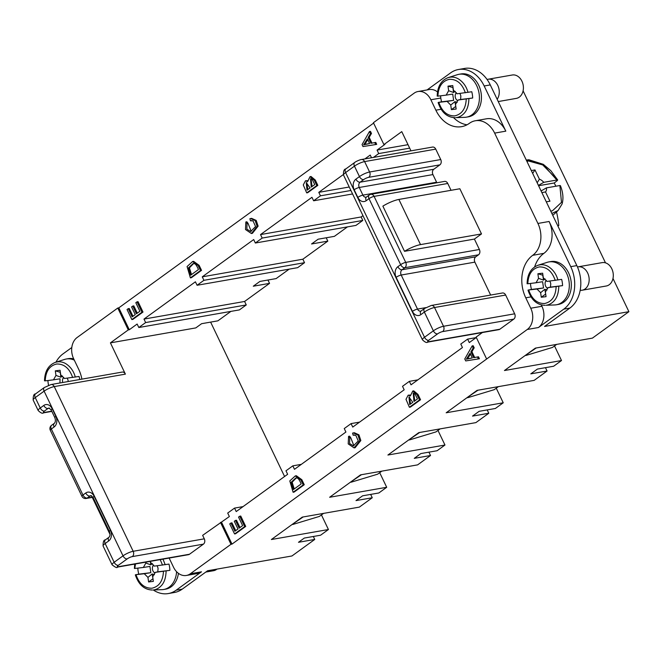 <?xml version="1.0" encoding="UTF-8"?>
<svg xmlns="http://www.w3.org/2000/svg" width="662" height="662" viewBox="0 0 662 662"><rect width="100%" height="100%" fill="white"/><g stroke="black" fill="none" stroke-linecap="round" stroke-linejoin="round"><path stroke-width="0.99" d="M459.858 188.761L481.497 233.926L420.527 244.609L398.88 199.436L459.858 188.761M612.987 278.47L628.9 311.678L544.553 326.449L569.891 308.078A31.644 23.989 80.1 0 0 576.842 265.594L490.277 84.918A31.644 23.989 80.1 0 0 464.55 68.443L458.452 69.51A31.644 23.989 80.1 0 1 484.179 85.986L505.818 131.15A23.733 17.99 -99.9 0 0 486.52 118.796L475.341 120.757A23.733 17.99 -99.9 0 0 469.449 123.281A31.644 23.989 80.1 0 1 461.588 126.657A31.644 23.989 80.1 0 1 435.861 110.182L430.871 99.763A15.822 11.99 -99.9 0 0 418.003 91.522A15.822 11.99 -99.9 0 0 414.081 93.21L373.418 122.693L383.902 144.581L401.768 131.63L410.97 150.845M523.096 90.843L605.507 262.855M150.456 561.326L150.622 562.46L154.287 566.126L168.967 564.082A20.927 15.863 80.1 0 1 169.877 570.346L155.189 572.382L157.779 571.827L158.069 568.608A5.594 4.245 -99.9 0 0 157.026 565.787M135.503 563.95L134.767 568.459L143.364 567.466L145.855 563.048L145.731 562.162M152.508 563.701A5.594 4.245 -99.9 0 0 151.052 564.587A5.594 4.245 -99.9 0 0 150.804 564.851L145.855 563.048M150.804 564.851L150.299 561.359M153.642 565.025A4.568 3.467 -99.9 0 0 153.601 565.067A4.568 3.467 -99.9 0 0 154.734 572.895A4.568 3.467 -99.9 0 0 155.049 573.052M152.996 578.853L152.136 573.987L154.436 574.682M152.839 578.869L148.602 581.956L147.94 577.388L152.136 573.987M147.94 577.388L144.275 573.731L135.66 574.724L138.73 574.169L138.101 571.058A20.927 15.863 80.1 0 1 137.837 568.145M155.189 572.382L152.699 576.809L153.361 581.368L148.602 581.956M72.646 377.489C69.452 368.337 64.148 363.852 56.733 364.009C49.526 365.647 45.686 371.258 45.215 380.857L53.473 379.839L55.964 375.42L55.302 370.852L60.068 370.273L60.73 374.833L64.388 378.498L79.076 376.455A20.927 15.863 80.1 0 1 79.705 379.516M55.302 370.852L60.366 372.325M62.617 376.074A5.594 4.245 -99.9 0 0 61.152 376.968A5.594 4.245 -99.9 0 0 60.912 377.224L55.964 375.42M60.912 377.224L60.209 372.342M63.742 377.398A4.568 3.467 -99.9 0 0 63.701 377.439A4.568 3.467 -99.9 0 0 62.758 382.487M143.364 567.466L149.918 566.424L150.828 572.68L144.275 573.731M468.622 358.564L472.32 357.927L470.07 353.218L466.329 359.209L472.32 357.927M470.467 354.054L467.496 358.812M413.725 393.137L414.793 400.874M409.464 396.993L410.531 403.969M296.311 477.898L292.149 482.234L294.234 488.953M365.904 144.184L369.611 143.555L367.352 138.838L363.612 144.837L369.611 143.546M367.758 139.682L364.787 144.44M311.008 178.757L312.083 186.502M306.746 182.613L307.822 189.589M193.602 263.526L189.431 267.853L191.517 274.573M68.227 381.527L68.169 380.981A5.594 4.245 -99.9 0 0 67.127 378.168M53.473 379.839L60.027 378.796L59.952 382.975M205.766 572.076L213.569 570.71A11.866 8.995 -99.9 0 0 216.946 569.113M169.877 570.346L157.779 571.827M150.828 572.68L138.73 574.169M163.448 571.372C162.976 580.971 159.137 586.582 151.929 588.22C144.515 588.377 139.21 583.884 136.016 574.74L135.66 574.724M417.457 398.946L415.148 394.262L413.204 393.129L413.973 401.47L417.457 398.946M412.782 402.339L408.959 396.968L409.712 404.556L412.782 402.339M301.16 483.93C299.754 480.538 298.496 478.585 297.387 478.08L295.815 477.956L291.156 482.284L293.415 489.549L301.16 483.93M314.748 184.566L312.439 179.89L310.495 178.757L311.264 187.089L314.748 184.566M310.064 187.958L306.241 182.588L307.002 190.184L310.064 187.958M198.443 269.558C197.036 266.165 195.786 264.212 194.678 263.699L193.097 263.575L188.447 267.911L190.697 275.169L198.443 269.558M48.533 385.276L48.202 383.439A20.927 15.863 80.1 0 1 47.937 380.518M176.58 571.703A21.755 16.492 80.1 0 1 170.837 585.688A21.755 16.492 80.1 0 1 163.704 589.486A21.755 16.492 80.1 0 1 162.033 589.66L153.377 589.966A20.456 15.507 80.1 0 0 160.684 586.309C164.085 583.214 165.889 578.108 166.112 570.983M239.727 516.228L244.692 526.596L234.563 533.944L229.747 523.899L230.939 523.03L234.878 531.238L237.981 528.988L234.298 521.292L235.482 520.431L239.172 528.127L242.623 525.62L238.535 517.088L239.727 516.228L240.745 516.046L245.71 526.414L235.581 533.762L234.563 533.944M355.759 435.24L353.136 435.191L352.589 433.105L353.334 432.915L357.91 435L359.822 440.718L354.096 447.893L348.212 443.896L348.568 436.341L349.743 437.93L349.577 443.507L353.367 445.89L358.274 440.95L355.759 435.24M353.897 434.975L354.393 434.926M477.468 356.975L478.411 358.92L465.717 360.931L464.765 358.953L472.172 345.92L473.181 348.013L470.889 351.861L473.669 357.67L478.485 356.793L479.42 358.746L478.411 358.92M416.994 394.618L419.534 399.914L409.397 407.262L405.996 399.318L408.173 395.181L410.366 395.942L412.74 391.043L416.994 394.618L418.012 394.436L420.552 399.74L410.415 407.089L409.397 407.262M300.829 479.892L303.237 484.907L293.101 492.255L289.791 480.926L295.31 475.912L300.829 479.892L301.847 479.71L304.247 484.733L294.118 492.081L293.101 492.255M137.017 301.847L141.982 312.216L131.846 319.564L127.038 309.518L128.229 308.649L132.16 316.858L135.271 314.607L131.581 306.92L132.772 306.059L136.455 313.747L139.905 311.248L135.818 302.716L137.017 301.847L138.027 301.665L143 312.042L132.863 319.39L131.846 319.564M253.041 220.86L250.426 220.81L249.88 218.725L250.625 218.543L255.201 220.62L257.104 226.338L251.386 233.512L245.494 229.524L245.85 221.96L247.034 223.549L246.86 229.126L250.65 231.518L255.565 226.57L253.041 220.86M251.179 220.603L251.684 220.554M374.758 142.595L375.693 144.548L362.999 146.559L362.056 144.573L369.462 131.539L370.463 133.633L368.171 137.481L370.96 143.29L375.776 142.413L376.711 144.366L375.693 144.548M314.285 180.238L316.825 185.542L306.688 192.882L303.279 184.946L305.455 180.809L307.656 181.57L310.023 176.663L314.285 180.238L315.302 180.056L317.843 185.36L307.706 192.708L306.688 192.882M198.12 265.512L200.52 270.526L190.391 277.875L187.073 266.546L192.601 261.531L198.12 265.512L199.138 265.338L201.538 270.353L191.401 277.701L190.391 277.875M44.511 380.857C44.751 371.274 48.409 365.101 55.476 362.321L64.669 359.408A21.755 16.492 80.1 0 1 66.299 359.003A21.755 16.492 80.1 0 1 74.318 360.153M524.999 355.635L536.237 347.964M556.676 344.389L552.48 347.434L525.876 355.477M466.727 397.879L477.964 390.216M498.403 386.633L494.208 389.678L467.604 397.73M408.454 440.131L419.7 432.46M440.131 428.885L435.935 431.922L409.339 439.973M350.181 482.375L361.427 474.712M381.866 471.129L377.663 474.174L351.067 482.217M291.917 524.627L303.155 516.956M323.594 513.373L319.398 516.418L292.794 524.469M163.704 589.486L165.732 589.13A21.755 16.492 -99.9 0 0 172.873 585.332A21.755 16.492 -99.9 0 0 178.417 573.342M235.482 520.431L236.5 520.258L239.983 527.531M230.939 523.03L231.957 522.848L235.697 530.643M244.692 526.596L245.71 526.414M348.568 436.341L349.586 436.167L350.761 437.748L353.913 445.758M349.743 437.93L350.761 437.748M353.334 432.915L354.352 432.741L358.928 434.818L360.84 440.536L355.113 447.719L354.096 447.893M470.889 351.861L471.898 351.679L474.679 357.48M473.181 348.013L474.199 347.831L471.898 351.679M472.172 345.92L473.189 345.738L474.199 347.831M204.301 538.827A3.955 2.996 80.1 0 1 203.433 544.139L189.498 554.243A3.955 2.996 80.1 0 1 188.521 554.665L117.381 567.119C117.199 568.195 115.436 567.425 112.101 564.81A7.911 1.787 -25.6 0 1 114.154 562.278L123.016 555.848A7.911 1.787 -25.6 0 1 133.17 551.289L204.301 538.827L202.638 535.351L229.366 516.534L227.703 513.058L234.547 508.102L243.062 506.604M234.547 508.102L236.21 511.569L287.639 474.282L285.976 470.814L292.819 465.849L301.326 464.36M292.819 465.849L294.482 469.325L345.912 432.038L344.248 428.562L351.083 423.606L359.598 422.116M351.083 423.606L352.747 427.081L404.176 389.794L402.513 386.318L409.356 381.353L417.871 379.864M409.356 381.353L411.019 384.829L462.448 347.542L460.785 344.066L467.629 339.11L476.135 337.62M408.173 395.181L410.225 395.073M419.534 399.914L420.552 399.74M412.74 391.043L413.75 390.861L418.012 394.436M303.237 484.907L304.247 484.733M295.31 475.912L296.328 475.73L301.847 479.71M132.772 306.059L133.79 305.877L137.274 313.159M128.229 308.649L129.247 308.475L132.979 316.27M141.982 312.216L143 312.042M245.85 221.96L246.868 221.787L248.051 223.367L251.204 231.386M247.034 223.549L248.051 223.367M250.625 218.543L251.634 218.361L256.219 220.446L258.122 226.156L252.396 233.338L251.386 233.512M368.171 137.481L369.189 137.307L371.97 143.108M370.463 133.633L371.481 133.459L369.189 137.307M369.462 131.539L370.48 131.366L371.481 133.459M305.455 180.809L307.516 180.693M316.825 185.542L317.843 185.36M310.023 176.663L311.041 176.489L315.302 180.056M200.52 270.526L201.538 270.353M192.601 261.531L193.61 261.358L199.138 265.338M169.141 558.058L173.535 567.226A15.822 11.99 -99.9 0 0 186.394 575.46A15.822 11.99 -99.9 0 0 190.325 573.772L201.505 571.819A15.822 11.99 80.1 0 1 197.574 573.499L186.394 575.46M92.291 497.402L109.76 533.87A23.733 17.99 -99.9 0 0 110.024 534.408M73.697 358.854A21.755 16.492 -99.9 0 0 68.335 358.647L66.299 359.003M230.906 311.388L217.864 320.847L201.604 323.693L195.778 327.913L110.413 342.866L128.271 329.916L129.289 329.742L118.804 307.847L117.786 308.029L77.123 337.504A15.822 11.99 -99.9 0 0 73.648 358.754L78.646 369.181A31.644 23.989 80.1 0 1 81.898 379.136M35.467 393.94A3.955 2.416 54.1 0 0 35.243 397.589A7.911 1.787 154.4 0 0 33.191 400.113C33.083 395.95 33.845 393.898 35.467 393.94L44.329 387.51L51.048 384.539L122.18 372.077A3.955 2.996 80.1 0 1 125.399 374.138L110.413 342.866M138.813 327.516L145.648 322.56L246.256 304.942L239.412 309.899L138.813 327.516L137.142 324.041L129.289 329.742M145.648 322.56L143.985 319.084L244.592 301.467L246.256 304.942M197.077 285.272L203.921 280.316L304.528 262.69L297.685 267.655L197.077 285.272L195.414 281.797L143.985 319.084M203.921 280.316L202.258 276.84L302.865 259.214L304.528 262.69M267.945 280.026L269.55 283.369L244.592 301.467M269.55 283.369L253.289 286.216L259.876 281.441L276.137 278.594L289.17 269.144M255.35 243.02L262.193 238.063L362.793 220.446L355.957 225.403L255.35 243.02L253.687 239.553L202.258 276.84M262.193 238.063L260.522 234.588L361.129 216.97L362.793 220.446M326.217 237.782L327.814 241.125L302.865 259.214M327.814 241.125L311.554 243.972L318.141 239.197L334.401 236.351L347.442 226.892M352.573 193.958L313.623 200.776L320.458 195.82L350.91 190.482M320.458 195.82L318.794 192.344L349.246 187.007M313.623 200.776L311.951 197.301L260.522 234.588M362.966 215.638L361.129 216.97M371.514 157.755L370.224 155.057L364.911 158.905M343.33 174.553L318.794 192.344M373.426 157.415L378.73 153.567L409.679 148.147M378.73 153.567L377.067 150.092L408.015 144.672M467.629 339.11L469.292 342.585L476.326 337.479M554.524 345.953L561.508 360.533L504.452 370.53L535.359 348.121L592.416 338.125L628.9 311.678M545.471 367.667L547.069 371.01L530.808 373.856L537.395 369.082L553.655 366.235L561.508 360.533M496.252 388.197L503.236 402.786L446.18 412.782L477.087 390.365L534.151 380.377L547.069 371.01M503.236 402.786L495.383 408.479L479.123 411.325L472.536 416.1L488.796 413.253L487.199 409.91M437.979 430.441L444.972 445.029L387.907 455.026L418.814 432.617L475.879 422.621L488.796 413.253M428.926 452.163L430.532 455.497L414.271 458.352L420.858 453.569L437.119 450.723L444.972 445.029M379.707 472.693L386.699 487.282L329.635 497.27L360.55 474.861L417.606 464.873L430.532 455.497M370.654 494.406L372.259 497.75L355.999 500.596L362.586 495.821L378.846 492.975L386.699 487.282M321.442 514.937L328.426 529.526L271.37 539.522L302.277 517.113L359.334 507.117L372.259 497.75M328.426 529.526L320.573 535.219L304.313 538.065L298.488 542.294L314.748 539.447L291.95 555.972L207.603 570.752L182.265 589.114A31.644 23.989 80.1 0 1 174.404 592.49L168.314 593.557A31.644 23.989 80.1 0 1 153.327 590.008M201.505 571.819L176.166 590.19A31.644 23.989 80.1 0 1 168.314 593.557M220.496 522.401L230.988 544.296L232.006 544.114L221.513 522.227M534.639 266.91A31.644 23.989 80.1 0 1 543.891 253.356A23.733 17.99 -99.9 0 0 549.096 221.489L570.743 266.662A31.644 23.989 80.1 0 1 563.792 309.146L538.454 327.516L527.275 329.477L232.006 544.114M486.611 358.953L476.127 337.066L482.375 332.539M499.851 329.229A3.955 2.996 80.1 0 1 498.867 329.651L427.735 342.113A3.955 2.996 80.1 0 0 428.719 341.691L499.851 329.229L513.786 319.125L442.646 331.588A3.955 2.996 -99.9 0 0 443.515 326.275L514.655 313.813A3.955 2.996 80.1 0 1 513.786 319.125M435.745 149.124L364.613 161.586A3.955 2.996 -99.9 0 0 361.394 159.525L432.534 147.063A3.955 2.996 80.1 0 1 435.745 149.124L440.743 159.55A3.955 2.996 80.1 0 1 439.874 164.863L433.792 169.265A3.955 2.996 -99.9 0 0 432.923 174.578L359.251 187.478A3.955 2.996 80.1 0 1 360.12 182.174A3.955 2.416 -125.9 0 1 355.908 179.145L359.458 176.572L354.46 166.145L345.597 172.575L424.507 337.264L433.37 330.834L424.383 312.075A3.955 2.416 54.1 0 1 424.599 308.426L431.31 305.455L502.45 292.993A3.955 2.996 80.1 0 1 505.669 295.053L514.655 313.813M481.497 233.926L474.406 239.073L479.396 249.491A3.955 2.996 80.1 0 1 478.527 254.804L475.746 256.823A3.955 2.996 -99.9 0 0 474.877 262.135L490.65 295.062M474.406 239.073L404.515 251.312A14.241 3.219 -25.6 0 1 420.527 244.609M404.515 251.312L382.876 206.139A14.241 3.219 154.4 0 1 398.88 199.436M447.769 183.473L374.096 196.382A3.955 2.996 -99.9 0 0 370.877 194.322L444.55 181.421A3.955 2.996 80.1 0 1 447.769 183.473L451.037 190.3M432.923 174.578L436.589 182.224A3.955 2.996 -99.9 0 0 436.887 182.762M377.067 150.092L384.92 144.399L383.902 144.581M118.804 307.847L373.616 123.107M117.786 308.029L128.271 329.916M230.988 544.296L190.325 573.772M55.939 362.18A31.644 23.989 80.1 0 1 62.964 353.922L71.802 347.517M210.624 322.113L284.586 476.499M313.333 536.485L314.748 539.447M527.275 329.477A15.822 11.99 -99.9 0 0 530.75 308.227L525.76 297.809A31.644 23.989 80.1 0 1 532.711 255.317A23.733 17.99 -99.9 0 0 537.925 223.45L494.638 133.112A23.733 17.99 -99.9 0 0 475.341 120.757M427.073 89.933L450.59 72.886A31.644 23.989 80.1 0 1 458.452 69.51M555.228 280.398C552.042 271.255 546.738 266.761 539.315 266.927C532.116 268.557 528.276 274.176 527.804 283.766L536.054 282.757L538.545 278.338L537.883 273.77L542.65 273.183L543.312 277.75L546.977 281.416L561.657 279.372A20.927 15.863 80.1 0 1 562.568 285.628L547.879 287.672L550.47 287.118L550.759 283.899A5.594 4.245 -99.9 0 0 549.717 281.077M537.883 273.77L542.948 275.235M545.198 278.992A5.594 4.245 -99.9 0 0 543.742 279.877A5.594 4.245 -99.9 0 0 543.494 280.142L538.545 278.338M543.494 280.142L542.79 275.26M546.332 280.316A4.568 3.467 -99.9 0 0 546.291 280.357A4.568 3.467 -99.9 0 0 547.424 288.185A4.568 3.467 -99.9 0 0 547.739 288.342M545.687 294.135L544.818 289.277L547.118 289.973M545.529 294.16L541.284 297.246L540.622 292.678L544.818 289.277M540.622 292.678L536.965 289.013L528.35 290.014L531.421 289.459L530.792 286.348A20.927 15.863 80.1 0 1 530.527 283.435M547.879 287.672L545.389 292.099L546.051 296.659L541.284 297.246M465.336 92.779C462.142 83.627 456.838 79.134 449.424 79.299C442.216 80.938 438.376 86.548 437.905 96.147L446.163 95.129L448.654 90.711L447.992 86.143L452.758 85.564L453.42 90.123L457.078 93.789L471.766 91.745A20.927 15.863 80.1 0 1 472.676 98.009L457.988 100.053L460.578 99.499L460.86 96.271A5.594 4.245 -99.9 0 0 459.817 93.458M447.992 86.143L453.056 87.616M455.307 91.364A5.594 4.245 -99.9 0 0 453.842 92.258A5.594 4.245 -99.9 0 0 453.602 92.514L448.654 90.711M453.602 92.514L452.899 87.632M456.432 92.688A4.568 3.467 -99.9 0 0 456.391 92.73A4.568 3.467 -99.9 0 0 457.525 100.558A4.568 3.467 -99.9 0 0 457.839 100.723M455.795 106.516L454.926 101.65L457.227 102.345M455.638 106.532L451.393 109.627L450.731 105.059L454.926 101.65M450.731 105.059L447.073 101.394L438.459 102.395L441.529 101.832L440.892 98.729A20.927 15.863 80.1 0 1 440.627 95.808M457.988 100.053L455.497 104.472L456.159 109.04L451.393 109.627M536.054 282.757L542.608 281.714L543.519 287.97L536.965 289.013M446.163 95.129L452.717 94.087L453.627 100.351L447.073 101.394M580.193 290.295A11.866 8.995 -99.9 0 0 582.121 290.229L606.26 286.001A11.866 8.995 -99.9 0 0 610.157 283.932A11.866 8.995 -99.9 0 0 607.203 263.6A11.866 8.995 -99.9 0 0 602.163 262.624L578.034 266.852A11.866 8.995 -99.9 0 0 577.471 266.976M498.246 101.551L516.368 98.381A11.866 8.995 -99.9 0 0 520.258 96.304A11.866 8.995 -99.9 0 0 517.312 75.973A11.866 8.995 -99.9 0 0 512.272 75.005L488.134 79.233A11.866 8.995 -99.9 0 0 487.091 79.498M562.568 285.628L550.47 287.118M543.519 287.97L531.421 289.459M556.138 286.663C555.666 296.262 551.827 301.872 544.619 303.51C537.205 303.668 531.9 299.174 528.706 290.03L528.35 290.014M472.676 98.009L460.578 99.499M453.627 100.351L441.529 101.832M466.247 99.035C465.767 108.634 461.927 114.253 454.728 115.883C447.305 116.049 442.001 111.555 438.815 102.403L438.459 102.395M582.121 290.229A11.866 8.995 -99.9 0 0 586.019 288.16A11.866 8.995 -99.9 0 0 583.073 267.829A11.866 8.995 -99.9 0 0 578.034 266.852M497.162 99.3A11.866 8.995 -99.9 0 0 493.173 80.201A11.866 8.995 -99.9 0 0 488.134 79.233M527.093 283.766C527.333 274.192 530.99 268.019 538.065 265.239L547.251 262.317A21.755 16.492 80.1 0 1 548.889 261.92A21.755 16.492 80.1 0 1 558.124 263.699A21.755 16.492 80.1 0 1 563.528 300.978A21.755 16.492 80.1 0 1 556.394 304.777A21.755 16.492 80.1 0 1 554.723 304.95L546.059 305.256A20.456 15.507 80.1 0 0 553.374 301.599C556.775 298.504 558.579 293.398 558.802 286.274M437.201 96.147C437.441 86.565 441.099 80.392 448.166 77.611L457.359 74.698A21.755 16.492 80.1 0 1 458.989 74.293A21.755 16.492 80.1 0 1 468.233 76.08A21.755 16.492 80.1 0 1 473.636 113.359A21.755 16.492 80.1 0 1 466.495 117.149A21.755 16.492 80.1 0 1 464.823 117.331L456.168 117.629A20.456 15.507 80.1 0 0 463.474 113.972C466.876 110.877 468.688 105.771 468.903 98.655M556.394 304.777L558.422 304.421A21.755 16.492 -99.9 0 0 565.563 300.622A21.755 16.492 -99.9 0 0 560.16 263.344A21.755 16.492 -99.9 0 0 550.916 261.564L548.889 261.92M466.495 117.149L468.531 116.793A21.755 16.492 -99.9 0 0 475.672 113.003A21.755 16.492 -99.9 0 0 470.268 75.725A21.755 16.492 -99.9 0 0 461.025 73.937L458.989 74.293M538.454 327.516A15.822 11.99 -99.9 0 0 541.93 306.274L541.284 304.917M467.024 124.795A31.644 23.989 80.1 0 1 453.611 117.67M437.474 91.919A15.822 11.99 -99.9 0 0 429.183 89.569L418.003 91.522M557.71 225.676L558.794 225.485L557.925 226.114M558.794 225.485A79.109 59.969 -99.9 0 0 556.519 211.931M541.864 192.601L545.513 191.93L549.957 201.198L546.291 201.836M532.653 173.37L534.97 169.927L539.414 179.187L537.172 182.795M531.313 170.564L534.97 169.927M559.994 186.138L559.878 185.525L546.423 187.876A7.911 4.841 -125.9 0 1 545.513 191.93M539.414 179.187A7.911 4.841 -125.9 0 1 543.759 182.323L557.214 179.965L557.33 180.577L554.226 182.993L555.881 186.221M538.421 185.401L543.759 182.323M546.423 187.876L541.086 190.962M538.578 185.732L554.226 182.993M526.902 161.371L528.491 160.99L543.668 165.194L557.33 180.577M162.538 565.108L160.204 559.622M162.993 559.133L165.202 564.719M55.608 362.288L57.611 361.857A20.456 15.507 80.1 0 1 65.704 363.62C70.528 366.707 73.73 371.2 75.311 377.1M431.359 305.447A3.955 2.996 80.1 0 1 434.529 307.516A7.911 1.787 154.4 0 0 424.383 312.075L420.833 314.649A7.911 5.999 -99.9 0 1 412.434 311.372L396.124 277.32A7.911 5.999 -99.9 0 1 397.862 266.703L400.651 264.676L369.015 198.666L366.235 200.685A7.911 5.999 -99.9 0 1 357.836 197.408L354.17 189.762A7.911 5.999 -99.9 0 1 355.908 179.145M51.835 411.392L43.469 412.856C42.509 413.783 40.746 413.014 38.189 410.539A7.911 1.787 -25.6 0 1 40.241 408.015L43.783 405.442A3.955 2.416 54.1 0 0 47.995 408.471A3.955 2.996 80.1 0 1 48.971 408.049L51.156 409.977A3.955 0.894 154.4 0 1 52.182 408.719L55.848 416.357A3.955 0.894 154.4 0 0 54.822 417.623C55.716 420.246 55.55 422.157 54.325 423.332A3.955 2.416 -125.9 0 0 54.11 426.982L51.322 429.001L82.949 495.019A3.955 0.894 154.4 0 0 81.922 496.285A3.955 3.955 0 0 0 86.176 498.469A3.955 2.996 -99.9 0 0 87.152 498.047L92.846 497.054M85.737 493L82.949 495.019A3.955 2.416 54.1 0 0 87.152 498.047L89.941 496.028A3.955 2.996 80.1 0 1 90.926 495.606L93.11 497.534A3.955 0.894 154.4 0 1 94.136 496.277A7.911 5.999 -99.9 0 0 85.737 493A3.955 2.416 54.1 0 0 89.941 496.028L91.555 495.747M94.136 496.277L110.446 530.32A3.955 0.894 154.4 0 0 109.42 531.586L93.11 497.534M109.42 531.586C110.314 534.217 110.149 536.121 108.932 537.296A3.955 2.416 54.1 0 0 108.709 540.945A7.911 5.999 -99.9 0 0 110.446 530.32M105.382 539.869A3.955 2.416 54.1 0 0 105.159 543.519A7.911 1.787 154.4 0 0 103.106 546.042C102.999 541.88 103.76 539.828 105.382 539.869L108.932 537.296M108.709 540.945L105.159 543.519L114.154 562.278A3.955 2.416 54.1 0 0 118.357 565.307A3.955 0.894 154.4 0 0 118.366 566.705L189.498 554.243M117.331 567.127A3.955 2.996 -99.9 0 0 118.366 566.705M44.329 387.51A3.955 2.416 54.1 0 0 44.114 391.159L123.016 555.848A3.955 2.416 54.1 0 0 127.228 558.877L118.357 565.307M51.09 384.531A3.955 2.996 80.1 0 1 54.259 386.591A7.911 1.787 154.4 0 0 44.114 391.159L35.243 397.589L40.241 408.015A3.955 2.416 54.1 0 0 44.445 411.044A3.955 0.894 154.4 0 0 44.453 412.434L51.719 411.16M43.469 412.856A3.955 2.996 -99.9 0 0 44.453 412.434M49.6 408.189L47.995 408.471L44.445 411.044M52.182 408.719A7.911 5.999 -99.9 0 0 43.783 405.442M54.11 426.982A7.911 5.999 -99.9 0 0 55.848 416.357M51.537 425.352A3.955 3.955 0 0 0 50.295 430.267A3.955 0.894 154.4 0 1 51.322 429.001A3.955 2.416 -125.9 0 1 51.537 425.352L54.325 423.332M125.399 374.138L54.259 386.591L133.17 551.289A3.955 2.996 80.1 0 1 132.301 556.601A3.955 0.894 154.4 0 0 127.228 558.877M442.646 331.588A3.955 0.894 154.4 0 0 437.574 333.871A3.955 2.416 -125.9 0 1 433.37 330.834A7.911 1.787 -25.6 0 1 443.515 326.275L434.529 307.516L505.669 295.053M437.574 333.871L428.711 340.293A3.955 2.416 -125.9 0 1 424.507 337.264A7.911 1.787 -25.6 0 0 422.447 339.796C424.996 342.262 426.758 343.04 427.735 342.113M428.711 340.293A3.955 0.894 154.4 0 0 428.719 341.691M424.599 308.426L421.057 310.999A3.955 2.416 54.1 0 0 420.833 314.649M421.057 310.999L420.726 311.148A3.955 2.996 80.1 0 1 417.515 309.088A3.955 0.894 154.4 0 0 412.434 311.372M474.877 262.135L401.197 275.036A3.955 0.894 154.4 0 0 396.124 277.32M478.527 254.804L404.854 267.705L402.066 269.732A3.955 2.996 80.1 0 0 401.197 275.036L417.515 309.088L425.815 307.64M475.746 256.823L402.066 269.732A3.955 2.416 -125.9 0 1 397.862 266.703M370.877 194.322A3.955 3.955 0 0 0 369.239 195.017A3.955 2.416 54.1 0 0 369.015 198.666A3.955 0.894 154.4 0 1 374.096 196.382L405.723 262.4A3.955 2.996 -99.9 0 1 404.854 267.705A3.955 2.416 -125.9 0 1 400.651 264.676A3.955 0.894 154.4 0 1 405.723 262.4L479.396 249.491M369.239 195.017L366.45 197.036A3.955 2.416 54.1 0 0 366.235 200.685M366.45 197.036L366.127 197.185A3.955 2.996 80.1 0 1 362.908 195.125A3.955 0.894 154.4 0 0 357.836 197.408M436.589 182.224L362.908 195.125L359.251 187.478A3.955 0.894 154.4 0 0 354.17 189.762M439.874 164.863L368.734 177.317A3.955 0.894 154.4 0 0 363.661 179.601A3.955 2.416 -125.9 0 1 359.458 176.572A7.911 1.787 -25.6 0 1 369.603 172.004L440.743 159.55M363.661 179.601L360.12 182.174L433.792 169.265M368.734 177.317A3.955 2.996 -99.9 0 0 369.603 172.004L364.613 161.586A7.911 1.787 154.4 0 0 354.46 166.145A3.955 2.416 -125.9 0 1 354.683 162.496L345.812 168.926C344.017 169.199 343.264 171.251 343.545 175.107L422.447 339.796M343.537 175.091A7.911 1.787 154.4 0 1 345.597 172.575A3.955 2.416 -125.9 0 1 345.812 168.926M203.433 544.139L132.301 556.601M176.166 590.19L182.265 589.114M563.792 309.146L569.891 308.078M538.189 265.197L540.192 264.775A20.456 15.507 80.1 0 1 548.285 266.538C553.118 269.624 556.32 274.109 557.892 280.009M448.298 77.578L450.301 77.148A20.456 15.507 80.1 0 1 458.394 78.91C463.218 81.997 466.42 86.49 468.001 92.39M484.179 85.986L490.277 84.918M570.743 266.662L576.842 265.594M441.082 109.271L435.861 110.182M505.818 131.15L494.638 133.112M549.096 221.489L537.925 223.45M543.891 253.356L532.711 255.317M530.974 296.89L525.76 297.809M541.93 306.274L530.75 308.227M440.801 98.017L430.871 99.763M550.693 211.029L552.373 210.847L561.484 202.382L559.878 185.525M560.416 185.633C563.064 192.468 563.619 198.592 562.079 204.004L558.074 210.524L551.851 213.445M526.307 160.13L541.806 164.002L556.113 178.541M134.7 564.09L134.411 568.476M135.329 574.864C138.573 584.662 144.258 589.726 152.392 590.041M112.101 564.81L103.106 546.042M38.189 410.539L33.191 400.113M54.822 417.623L51.156 409.977M81.922 496.285L50.295 430.267M361.394 159.525C361.013 159.352 355.751 161.396 354.683 162.496M92.978 497.278L86.176 498.469M528.019 290.155C531.263 299.952 536.948 305.017 545.083 305.331M438.128 102.536C441.364 112.333 447.057 117.389 455.191 117.712M557.71 179.99L550.85 170.697L543.303 164.333L528.83 159.741L526.282 160.072M558.066 210.533L552.762 215.349"/></g></svg>
